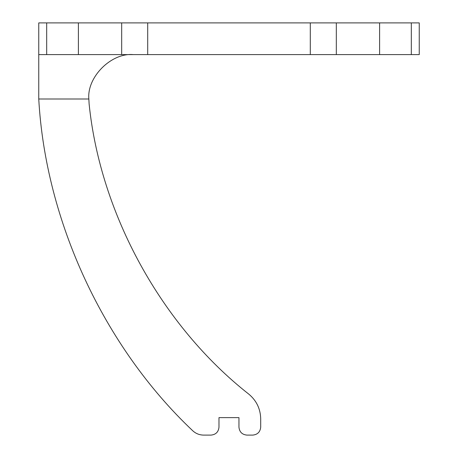 <?xml version="1.0" encoding="UTF-8"?>
<svg xmlns="http://www.w3.org/2000/svg" width="458" height="458" viewBox="0 0 458 458"><rect width="100%" height="100%" fill="white"/><g stroke="black" fill="none" stroke-linecap="round" stroke-linejoin="round"><path stroke-width="0.69" d="M38.753 54.605L46.682 54.605L46.682 22.9L38.753 22.9L38.753 98.997C45.502 220.985 103.84 346.729 192.623 430.652C195.721 433.554 199.396 435.037 203.638 435.1C199.396 435.037 195.721 433.554 192.623 430.652C103.84 346.729 45.502 220.985 38.753 98.997L88.841 98.997L89.127 104.029C100.319 214.218 161.76 325.821 248.883 394.206C256.537 400.658 260.476 408.891 260.705 418.904L260.705 427.171C260.201 431.951 257.562 434.596 252.782 435.1L246.885 435.1C242.105 434.596 239.46 431.951 238.956 427.171C239.46 431.951 242.105 434.596 246.885 435.1M411.318 22.9L411.318 54.605L419.247 54.605L419.247 22.9L379.613 22.9L379.613 54.605L336.315 54.605L336.315 22.9L379.613 22.9M336.315 22.9L121.685 22.9L121.685 54.605L147.705 54.605L147.705 22.9M121.685 54.605L78.387 54.605L78.387 22.9L121.685 22.9M78.387 22.9L46.682 22.9M411.318 54.605L379.613 54.605M211.058 435.1C215.838 434.596 218.477 431.951 218.981 427.171C218.477 431.951 215.838 434.596 211.058 435.1L203.638 435.1M218.981 427.171L218.981 417.622L238.956 417.622L238.956 427.171M260.705 418.904C260.476 408.891 256.537 400.658 248.883 394.206M252.782 435.1C257.562 434.596 260.201 431.951 260.705 427.171M310.295 22.9L310.295 54.605L147.705 54.605M310.295 54.605L336.315 54.605M78.387 54.605L46.682 54.605M133.232 54.605C111.265 52.624 86.854 77.036 88.841 98.997"/></g></svg>
